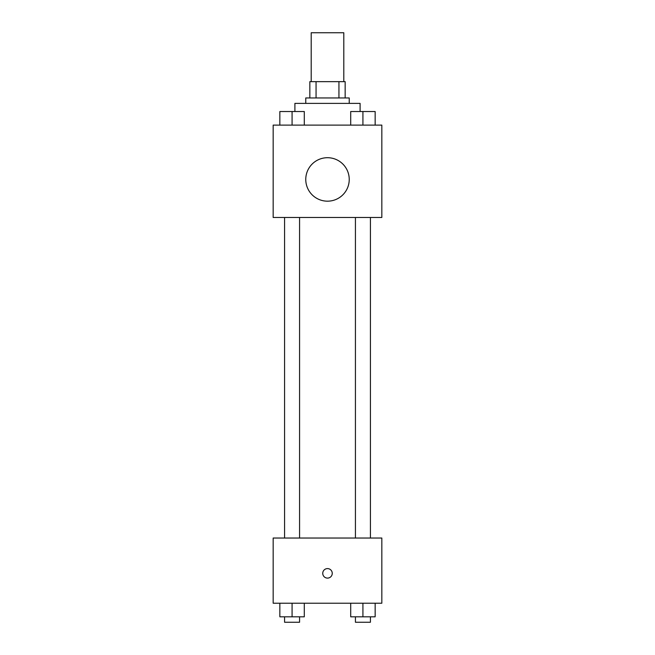 <?xml version="1.0" encoding="UTF-8"?>
<svg xmlns="http://www.w3.org/2000/svg" width="655" height="655" viewBox="0 0 655 655"><rect width="100%" height="100%" fill="white"/><g stroke="black" fill="none" stroke-linecap="round" stroke-linejoin="round"><path stroke-width="0.98" d="M343.801 81.646L343.801 32.75L311.199 32.75L311.199 81.646M316.062 97.947L316.062 81.646L309.84 81.646L309.84 97.947L309.84 81.646M316.062 81.646L345.16 81.646L345.16 97.947M338.938 97.947L338.938 81.646M305.77 103.384L305.77 97.947L349.23 97.947L349.23 103.384M360.103 111.489L360.103 103.384L294.897 103.384L294.897 111.489M273.168 125.113L381.832 125.113L381.832 217.476L273.168 217.476L273.168 125.113M327.5 201.175A21.73 21.73 0 0 1 308.677 168.581A21.73 21.73 0 0 1 346.323 168.581A21.73 21.73 0 0 1 327.5 201.175M273.168 538.033L381.832 538.033L381.832 603.23L273.168 603.23L273.168 538.033M327.5 578.103A4.757 4.757 0 0 1 323.382 570.972A4.757 4.757 0 0 1 331.618 570.972A4.757 4.757 0 0 1 327.5 578.103M350.703 603.23L350.703 616.813L375.151 616.813L375.151 603.23L375.151 616.813M362.927 616.813L362.927 603.23M370.419 616.813L370.419 622.25L355.428 622.25L355.428 616.813M279.849 603.23L279.849 616.813L304.297 616.813L304.297 603.23L304.297 616.813M292.073 616.813L292.073 603.23M299.572 616.813L299.572 622.25L284.581 622.25L284.581 616.813M350.703 125.113L350.703 111.53L375.151 111.53L375.151 125.113L375.151 111.53M362.927 125.113L362.927 111.53M370.419 111.53L355.428 111.53M279.849 125.113L279.849 111.53L304.297 111.53L304.297 125.113L304.297 111.53M292.073 125.113L292.073 111.53M299.572 111.53L284.581 111.53M355.428 217.476L355.428 538.033M370.419 217.476L370.419 538.033M299.572 538.033L299.572 217.476M284.581 538.033L284.581 217.476"/></g></svg>
